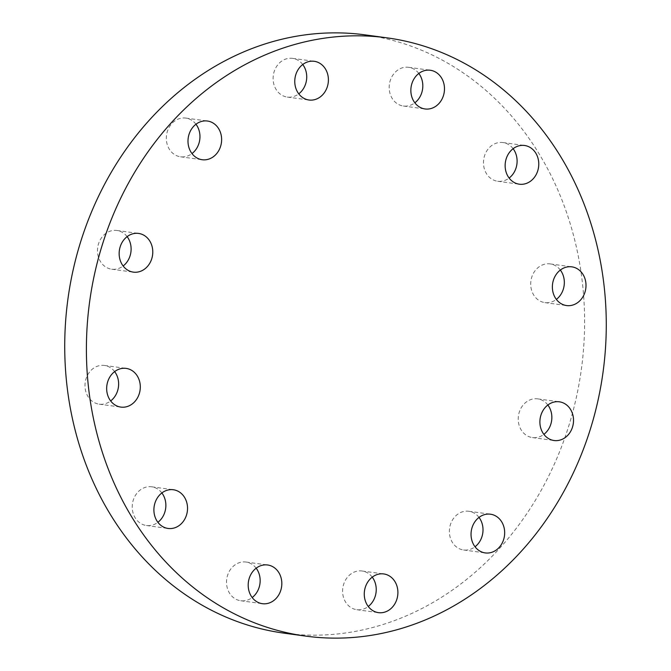 <?xml version="1.0" encoding="UTF-8"?>
<svg xmlns="http://www.w3.org/2000/svg" width="671" height="671" viewBox="0 0 671 671"><rect width="100%" height="100%" fill="white"/><g stroke="black" fill="none" stroke-linecap="round" stroke-linejoin="round"><path stroke-width="0.5" stroke-dasharray="3.35 2.52" d="M195.966 124.236A19.534 16.767 97.7 0 0 185.766 118.079A19.534 16.767 97.7 0 0 172.59 122.776A19.534 16.767 97.7 0 0 166.894 143.225A19.534 16.767 97.7 0 0 180.516 156.796A19.534 16.767 97.7 0 0 191.981 153.584M127.121 236.637A19.534 16.767 97.7 0 0 116.922 230.48A19.534 16.767 97.7 0 0 98.603 243.565A19.534 16.767 97.7 0 0 111.671 269.197A19.534 16.767 97.7 0 0 123.137 265.984M114.64 371.6A19.534 16.767 97.7 0 0 104.441 365.443A19.534 16.767 97.7 0 0 85.192 388.584A19.534 16.767 97.7 0 0 99.191 404.16A19.534 16.767 97.7 0 0 110.656 400.948M161.87 492.95A19.534 16.767 97.7 0 0 151.671 486.802A19.534 16.767 97.7 0 0 134.485 497.094A19.534 16.767 97.7 0 0 135.953 518.993A19.534 16.767 97.7 0 0 146.421 525.51A19.534 16.767 97.7 0 0 157.886 522.306M256.163 568.186A19.534 16.767 97.7 0 0 249.402 562.944A19.534 16.767 97.7 0 0 245.963 562.038A19.534 16.767 97.7 0 0 227.092 577.102A19.534 16.767 97.7 0 0 237.274 599.84A19.534 16.767 97.7 0 0 240.713 600.746A19.534 16.767 97.7 0 0 252.179 597.542M372.246 577.144A19.534 16.767 97.7 0 0 362.046 570.996A19.534 16.767 97.7 0 0 356.829 571.231A19.534 16.767 97.7 0 0 342.596 591.126A19.534 16.767 97.7 0 0 356.796 609.704A19.534 16.767 97.7 0 0 362.013 609.461A19.534 16.767 97.7 0 0 368.262 606.492M479.019 517.416A19.534 16.767 97.7 0 0 468.819 511.268A19.534 16.767 97.7 0 0 455.634 515.965A19.534 16.767 97.7 0 0 449.939 536.414A19.534 16.767 97.7 0 0 463.56 549.977A19.534 16.767 97.7 0 0 475.034 546.764M547.863 405.016A19.534 16.767 97.7 0 0 537.664 398.868A19.534 16.767 97.7 0 0 519.346 411.944A19.534 16.767 97.7 0 0 532.413 437.576A19.534 16.767 97.7 0 0 543.879 434.363M560.344 270.052A19.534 16.767 97.7 0 0 550.145 263.904A19.534 16.767 97.7 0 0 530.895 287.045A19.534 16.767 97.7 0 0 544.894 302.613A19.534 16.767 97.7 0 0 556.36 299.4M513.114 148.694A19.534 16.767 97.7 0 0 502.915 142.546A19.534 16.767 97.7 0 0 485.729 152.837A19.534 16.767 97.7 0 0 487.188 174.737A19.534 16.767 97.7 0 0 497.656 181.254A19.534 16.767 97.7 0 0 509.13 178.05M302.738 64.508A19.534 16.767 97.7 0 0 292.539 58.352A19.534 16.767 97.7 0 0 287.322 58.595A19.534 16.767 97.7 0 0 273.097 78.482A19.534 16.767 97.7 0 0 287.289 97.069A19.534 16.767 97.7 0 0 292.506 96.825A19.534 16.767 97.7 0 0 298.754 93.856M418.821 73.458A19.534 16.767 97.7 0 0 412.061 68.216A19.534 16.767 97.7 0 0 408.622 67.31A19.534 16.767 97.7 0 0 389.75 82.374A19.534 16.767 97.7 0 0 399.933 105.112A19.534 16.767 97.7 0 0 403.372 106.018A19.534 16.767 97.7 0 0 414.837 102.814M284.068 633.164A301.875 259.115 97.7 0 0 575.684 400.344A301.875 259.115 97.7 0 0 418.402 48.933A301.875 259.115 97.7 0 0 365.267 34.892M180.516 156.796L202.181 159.732M111.671 269.197L133.336 272.132M99.191 404.16L120.855 407.096M146.421 525.51L168.085 528.454M240.713 600.746L262.378 603.69M362.046 570.996L383.711 573.931M468.819 511.268L490.484 514.204M537.664 398.868L559.329 401.803M550.145 263.904L571.809 266.84M502.915 142.546L524.579 145.49M287.289 97.069L308.954 100.004M408.622 67.31L430.287 70.254M403.372 106.018L425.037 108.962M292.539 58.352L314.204 61.296M497.656 181.254L519.329 184.198M544.894 302.613L566.559 305.557M532.413 437.576L554.078 440.52M463.56 549.977L485.234 552.921M356.796 609.704L378.461 612.648M245.963 562.038L267.628 564.982M151.671 486.802L173.344 489.746M104.441 365.443L126.106 368.387M116.922 230.48L138.587 233.424M185.766 118.079L207.44 121.023"/><path stroke-width="1.01" d="M194.255 125.72A19.534 16.767 97.7 0 0 188.559 146.169A19.534 16.767 97.7 0 0 202.181 159.732A19.534 16.767 97.7 0 0 215.366 155.035A19.534 16.767 97.7 0 0 221.061 134.586A19.534 16.767 97.7 0 0 207.44 121.023A19.534 16.767 97.7 0 0 194.255 125.72M191.981 153.584A19.534 16.767 97.7 0 0 193.701 152.099A19.534 16.767 97.7 0 0 195.966 124.236M120.277 246.5A19.534 16.767 97.7 0 0 133.336 272.132A19.534 16.767 97.7 0 0 151.654 259.056A19.534 16.767 97.7 0 0 138.587 233.424A19.534 16.767 97.7 0 0 120.277 246.5M123.137 265.984A19.534 16.767 97.7 0 0 129.981 256.121A19.534 16.767 97.7 0 0 127.121 236.637M106.865 391.529A19.534 16.767 97.7 0 0 120.855 407.096A19.534 16.767 97.7 0 0 140.105 383.955A19.534 16.767 97.7 0 0 126.106 368.387A19.534 16.767 97.7 0 0 106.865 391.529M110.656 400.948A19.534 16.767 97.7 0 0 118.431 381.011A19.534 16.767 97.7 0 0 114.64 371.6M157.618 521.937A19.534 16.767 97.7 0 0 168.085 528.454A19.534 16.767 97.7 0 0 185.271 518.163A19.534 16.767 97.7 0 0 183.812 496.263A19.534 16.767 97.7 0 0 173.344 489.746A19.534 16.767 97.7 0 0 156.158 500.038A19.534 16.767 97.7 0 0 157.618 521.937M157.886 522.306A19.534 16.767 97.7 0 0 162.147 493.319A19.534 16.767 97.7 0 0 161.87 492.95M258.939 602.784A19.534 16.767 97.7 0 0 262.378 603.69A19.534 16.767 97.7 0 0 281.25 588.626A19.534 16.767 97.7 0 0 271.067 565.888A19.534 16.767 97.7 0 0 267.628 564.982A19.534 16.767 97.7 0 0 248.765 580.046A19.534 16.767 97.7 0 0 258.939 602.784M252.179 597.542A19.534 16.767 97.7 0 0 256.163 568.186M383.678 612.405A19.534 16.767 97.7 0 0 397.903 592.518A19.534 16.767 97.7 0 0 383.711 573.931A19.534 16.767 97.7 0 0 378.494 574.175A19.534 16.767 97.7 0 0 364.269 594.061A19.534 16.767 97.7 0 0 378.461 612.648A19.534 16.767 97.7 0 0 383.678 612.405M368.262 606.492A19.534 16.767 97.7 0 0 372.246 577.144M498.41 548.224A19.534 16.767 97.7 0 0 504.106 527.775A19.534 16.767 97.7 0 0 490.484 514.204A19.534 16.767 97.7 0 0 477.299 518.901A19.534 16.767 97.7 0 0 471.604 539.35A19.534 16.767 97.7 0 0 485.234 552.921A19.534 16.767 97.7 0 0 498.41 548.224M475.034 546.764A19.534 16.767 97.7 0 0 476.745 545.28A19.534 16.767 97.7 0 0 479.019 517.416M572.397 427.435A19.534 16.767 97.7 0 0 559.329 401.803A19.534 16.767 97.7 0 0 541.019 414.879A19.534 16.767 97.7 0 0 554.078 440.52A19.534 16.767 97.7 0 0 572.397 427.435M543.879 434.363A19.534 16.767 97.7 0 0 550.723 424.5A19.534 16.767 97.7 0 0 547.863 405.016M585.808 282.416A19.534 16.767 97.7 0 0 571.809 266.84A19.534 16.767 97.7 0 0 552.568 289.989A19.534 16.767 97.7 0 0 566.559 305.557A19.534 16.767 97.7 0 0 585.808 282.416M556.36 299.4A19.534 16.767 97.7 0 0 564.135 279.471A19.534 16.767 97.7 0 0 560.344 270.052M535.047 152.007A19.534 16.767 97.7 0 0 524.579 145.49A19.534 16.767 97.7 0 0 507.393 155.781A19.534 16.767 97.7 0 0 508.853 177.681A19.534 16.767 97.7 0 0 519.329 184.198A19.534 16.767 97.7 0 0 536.515 173.906A19.534 16.767 97.7 0 0 535.047 152.007M509.13 178.05A19.534 16.767 97.7 0 0 513.382 149.063A19.534 16.767 97.7 0 0 513.114 148.694M308.987 61.539A19.534 16.767 97.7 0 0 294.762 81.426A19.534 16.767 97.7 0 0 308.954 100.004A19.534 16.767 97.7 0 0 314.171 99.769A19.534 16.767 97.7 0 0 328.404 79.874A19.534 16.767 97.7 0 0 314.204 61.296A19.534 16.767 97.7 0 0 308.987 61.539M433.726 71.16A19.534 16.767 97.7 0 0 430.287 70.254A19.534 16.767 97.7 0 0 411.424 85.318A19.534 16.767 97.7 0 0 421.598 108.056A19.534 16.767 97.7 0 0 425.037 108.962A19.534 16.767 97.7 0 0 443.908 93.898A19.534 16.767 97.7 0 0 433.726 71.16M252.598 622.067A301.875 259.115 97.7 0 0 305.733 636.108A301.875 259.115 97.7 0 0 597.358 403.279A301.875 259.115 97.7 0 0 440.067 51.877A301.875 259.115 97.7 0 0 386.932 37.836A301.875 259.115 97.7 0 0 95.316 270.656A301.875 259.115 97.7 0 0 252.598 622.067M386.932 37.836L365.267 34.892A301.875 259.115 97.7 0 0 73.642 267.721A301.875 259.115 97.7 0 0 230.933 619.123A301.875 259.115 97.7 0 0 284.068 633.164L305.733 636.108M298.754 93.856A19.534 16.767 97.7 0 0 302.738 64.508M414.837 102.814A19.534 16.767 97.7 0 0 418.821 73.458"/></g></svg>
